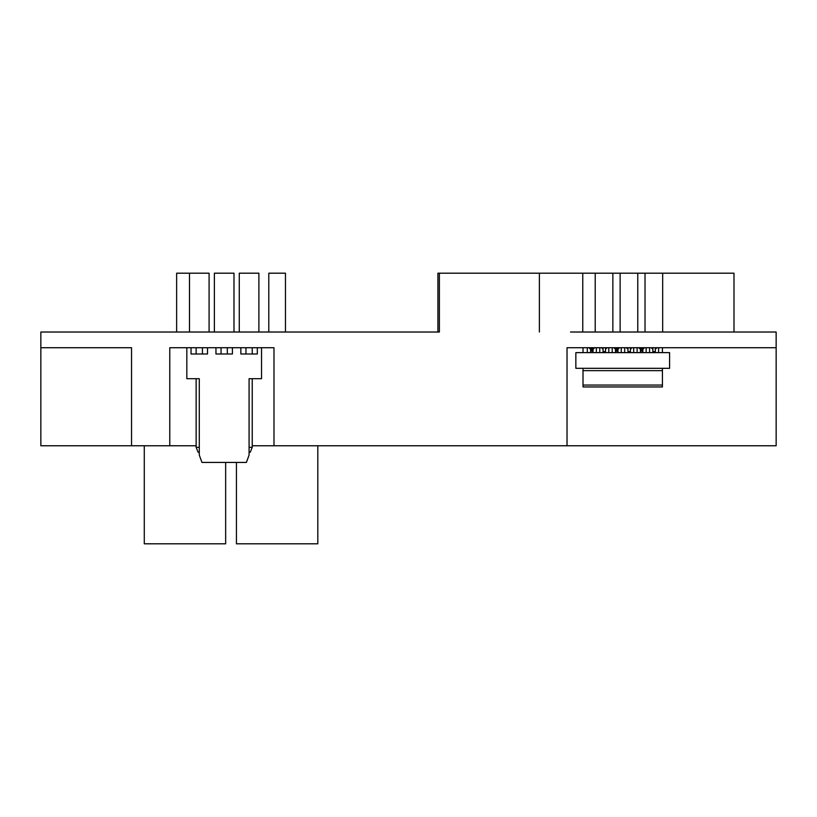 <?xml version="1.0" encoding="UTF-8"?>
<svg xmlns="http://www.w3.org/2000/svg" width="817" height="817" viewBox="0 0 817 817"><rect width="100%" height="100%" fill="white"/><g stroke="black" fill="none" stroke-linecap="round" stroke-linejoin="round"><path stroke-width="1.23" d="M176.635 332.019L176.635 273.195L209.091 273.195L209.091 332.019M268.793 332.019L268.793 273.195L285.46 273.195L285.46 332.019M40.85 347.725L131.537 347.725L131.537 445.765L40.85 445.765L40.85 332.019L439.383 332.019L439.383 273.195L733.993 273.195L733.993 332.019M570.511 332.019L776.15 332.019L776.15 347.725L567.029 347.725L567.029 445.765L776.15 445.765L776.15 347.725M439.383 273.195L437.912 273.195L437.912 332.019L439.383 332.019M662.669 273.195L662.669 332.019L712.424 332.019M539.383 332.019L539.383 273.195M252.228 445.765L567.029 445.765M273.991 445.765L273.991 347.725L169.773 347.725L169.773 445.765L196.141 445.765M131.537 445.765L169.773 445.765M317.813 445.765L317.813 543.805L236.44 543.805L236.44 462.432M225.655 462.432L225.655 543.805L144.282 543.805L144.282 445.765M189.483 332.019L189.483 273.195M214.381 332.019L214.381 273.195L233.989 273.195L233.989 332.019M239.279 332.019L239.279 273.195L258.887 273.195L258.887 332.019M612.862 332.019L612.862 273.195M595.215 332.019L595.215 273.195M637.771 332.019L637.771 273.195M620.123 332.019L620.123 273.195M645.022 332.019L645.022 273.195M582.766 332.019L582.766 273.195M186.827 347.725L186.827 378.7L199.287 378.7L199.287 455.079L201.962 462.432L246.407 462.432L249.083 455.079L249.083 378.7L261.542 378.7L261.542 347.725M240.852 347.725L240.852 353.996L257.324 353.996L257.324 347.725M191.045 347.725L191.045 353.996L207.518 353.996L207.518 347.725M215.954 347.725L215.954 353.996L232.416 353.996L232.416 347.725M199.287 447.328L196.141 447.328L196.141 378.7L199.287 378.7M249.083 378.7L252.228 378.7L252.228 447.328L249.083 447.328M196.141 447.328L198.102 452.23L199.287 452.23M252.228 447.328L250.268 452.23L249.083 452.23M221.05 347.725L221.05 353.996M227.32 347.725L227.32 353.996M196.141 347.725L196.141 353.996M202.422 347.725L202.422 353.996M245.948 347.725L245.948 353.996M252.228 347.725L252.228 353.996M583.011 368.314L583.011 386.941L662.424 386.941L662.424 368.314M662.424 347.725L662.424 352.627M640.416 347.725L640.416 348.706L642.867 348.706L642.867 352.627M642.867 348.706L642.867 347.725M640.416 348.706L640.416 352.627M642.867 351.157L640.416 351.157M575.852 352.627L669.583 352.627L669.583 368.314L575.852 368.314L575.852 352.627M642.867 349.288L644.429 347.725M652.865 347.725L652.865 352.627M655.316 352.627L655.316 347.725M652.865 351.647L655.316 351.647M655.316 349.288L656.888 347.725M658.604 347.725L658.604 352.627M651.292 347.725L652.865 349.288M649.576 347.725L649.576 352.627M646.145 347.725L646.145 352.627M583.011 352.627L583.011 347.725M590.609 347.725L590.609 352.627M590.609 348.706L593.06 348.706L593.06 352.627M593.06 348.706L593.06 347.725M593.06 351.157L590.609 351.157M603.058 347.725L603.058 352.627M605.509 352.627L605.509 347.725M603.058 351.647L605.509 351.647M615.507 347.725L615.507 352.627M615.507 348.706L617.958 348.706L617.958 352.627M617.958 348.706L617.958 347.725M617.958 351.157L615.507 351.157M627.967 347.725L627.967 352.627M630.418 352.627L630.418 347.725M627.967 351.647L630.418 351.647M638.843 347.725L640.416 349.288M637.127 347.725L637.127 352.627M633.696 347.725L633.696 352.627M630.418 349.288L631.98 347.725M626.394 347.725L627.967 349.288M624.678 347.725L624.678 352.627M621.247 347.725L621.247 352.627M617.958 349.288L619.531 347.725M613.945 347.725L615.507 349.288M612.229 347.725L612.229 352.627M608.798 347.725L608.798 352.627M605.509 349.288L607.082 347.725M601.496 347.725L603.058 349.288M599.78 347.725L599.78 352.627M596.349 347.725L596.349 352.627M593.06 349.288L594.633 347.725M589.037 347.725L590.609 349.288M587.321 347.725L587.321 352.627M583.011 385.052L662.424 385.052M642.867 349.993L640.416 349.993M662.424 370.663L583.011 370.663M593.06 349.993L590.609 349.993M617.958 349.993L615.507 349.993"/></g></svg>
